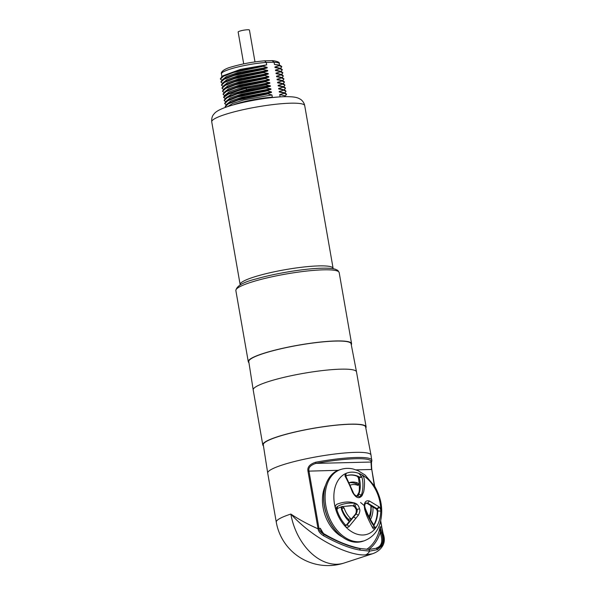 <?xml version="1.0" encoding="UTF-8"?>
<svg xmlns="http://www.w3.org/2000/svg" width="595" height="595" viewBox="0 0 595 595"><rect width="100%" height="100%" fill="white"/><g stroke="black" fill="none" stroke-linecap="round" stroke-linejoin="round"><path stroke-width="0.89" d="M281.695 66.447L278.735 64.959L274.466 64.468L274.079 62.237L272.138 60.668M279.308 63.732C279.925 62.386 277.679 61.345 272.562 60.616L264.611 60.846L266.262 62.43L274.079 62.237A29.363 4.299 170.1 0 1 279.308 63.732L279.568 65.249M274.466 64.468L279.241 65.316L279.308 65.703L274.905 66.975L280.104 68.313M282.231 69.511L279.271 68.031L275.002 67.532L274.905 66.975M275.002 67.532L279.776 68.38L279.843 68.767L275.44 70.039L280.639 71.378M282.766 72.575L279.806 71.095L275.537 70.597L275.44 70.039M275.537 70.597L280.312 71.445L280.379 71.831L275.976 73.103L281.175 74.449M282.015 77.618L283.361 75.996L282.313 74.836L276.073 73.668L275.976 73.103M276.073 73.668L280.847 74.516L280.914 74.896L276.511 76.175L281.71 77.514M283.837 78.711L280.877 77.224L276.608 76.733L276.511 76.175M276.608 76.733L281.383 77.581L281.45 77.96L277.047 79.239L282.246 80.578M284.373 81.775L281.413 80.288L277.144 79.797L277.047 79.239M277.144 79.797L281.918 80.645L281.985 81.032L277.575 82.303L282.781 83.642M283.622 86.818L284.968 85.197L283.919 84.036L277.679 82.861L277.575 82.303M277.679 82.861L282.454 83.709L282.521 84.096L278.11 85.368L283.317 86.706M285.436 87.904L282.484 86.424L278.215 85.925L278.11 85.368M278.215 85.925L282.989 86.781L283.056 87.16L278.646 88.439L283.852 89.778M284.693 92.946L286.039 91.325L284.99 90.172L278.743 88.997L278.646 88.439M278.743 88.997L283.525 89.845L283.592 90.224L279.181 91.504L284.388 92.842M286.507 94.04L283.555 92.552L279.278 92.061L279.181 91.504M279.278 92.061L284.06 92.909L284.127 93.296L279.717 94.568L284.901 95.78L285.057 96.673M280.126 96.881L279.717 94.568M232.92 105.003A29.363 4.299 -9.9 0 1 272.324 97.178L271.937 94.947L267.096 93.713L271.499 92.433L271.402 91.875L266.56 90.648L270.963 89.369L270.866 88.811L266.091 87.963L266.024 87.577L270.428 86.305L270.331 85.747L265.556 84.899L265.489 84.512L269.892 83.24L269.795 82.683L265.02 81.835L264.954 81.448L269.357 80.176L269.26 79.611L264.418 78.384L268.821 77.105L268.724 76.547L263.882 75.32L268.286 74.04L268.189 73.483L263.414 72.635L263.347 72.248L267.75 70.976L267.653 70.418L262.878 69.57L262.812 69.184L267.222 67.912L267.118 67.347L262.276 66.119L266.686 64.84L266.262 62.43A29.363 4.299 170.1 0 0 236.312 67.376A29.363 4.299 170.1 0 0 221.452 73.832C220.693 73.133 221.957 69.444 231.842 66.819C242.277 63.791 253.277 61.783 264.842 60.802M280.706 65.643L279.241 65.316M280.409 68.418L281.755 66.804L279.308 65.703M266.686 64.84L240.596 69.34L223.021 75.758L220.388 78.733M262.276 66.119L237.197 70.998L221.392 77.06M262.343 66.499L233.493 72.441L223.698 76.071L220.447 79.083L221.816 80.228M222.485 79.723L226.464 76.532L237.517 72.761L267.118 67.347M267.222 67.912L241.131 72.404L223.556 78.823L220.924 81.798M262.812 69.184L237.732 74.063L221.928 80.132M262.878 69.57L234.028 75.505L224.233 79.135L220.983 82.147L222.351 83.293M223.021 82.787L227 79.596L238.052 75.825L267.653 70.418M267.75 70.976L241.667 75.468L224.092 81.887L221.459 84.862M263.347 72.248L238.268 77.127L222.463 83.196M263.414 72.635L234.564 78.57L224.769 82.199L221.518 85.211L222.887 86.357M223.556 85.851L227.535 82.66L238.588 78.89L268.189 73.483M268.286 74.04L242.202 78.54L224.627 84.951L221.995 87.926M263.882 75.32L238.803 80.199L222.999 86.26M263.949 75.699L235.099 81.634L225.304 85.271L222.054 88.276L223.415 89.421M224.092 88.923L228.071 85.725L239.123 81.954L268.724 76.547M268.821 77.105L242.738 81.604L225.163 88.023L222.53 90.99M264.418 78.384L239.339 83.263L223.534 89.324M264.485 78.763L235.627 84.706L225.84 88.335L222.589 91.347L223.951 92.485M224.627 91.987L228.606 88.796L239.659 85.025L269.26 79.611M269.357 80.176L243.273 84.669L225.691 91.087L223.066 94.062M264.954 81.448L239.874 86.327L224.07 92.396M265.02 81.835L236.163 87.77L226.375 91.399L223.125 94.412L224.486 95.557M225.163 95.014L229.231 91.816L240.298 88.06L269.795 82.683M269.892 83.24C262.514 83.94 254.608 85.249 246.174 87.168L226.234 94.151L223.594 97.089L225.022 98.621M265.489 84.512L245.847 88.045L224.605 95.46M265.556 84.899L245.913 88.432L229.581 93.266L223.661 97.476M225.698 98.115L231.44 94.166L246.613 89.674C255.047 87.755 262.953 86.446 270.331 85.747M270.428 86.305L244.344 90.804L226.762 97.216L224.137 100.191M266.024 87.577L240.945 92.456L225.141 98.525M266.091 87.963L237.234 93.898L227.446 97.528L224.196 100.54L225.557 101.686M226.234 101.187L230.213 97.989L241.265 94.218L270.866 88.811M270.963 89.369L244.872 93.869L227.297 100.287L224.672 103.255M266.56 90.648L241.481 95.527L225.676 101.589M266.627 91.028L237.769 96.97L227.982 100.6L224.732 103.612L226.093 104.75M226.762 104.251L230.748 101.053L241.801 97.283L271.402 91.875M271.499 92.433L245.408 96.933L227.833 103.352L225.208 106.327M267.096 93.713L242.016 98.592L226.212 104.66M267.162 94.092L238.305 100.034L228.517 103.664L225.267 106.676L225.669 107.301M227.498 106.669L232.771 103.478L243.957 99.923L271.937 94.947M277.85 97.037L272.413 97.543M351.288 344.788A52.434 7.676 170.1 0 0 351.586 343.679A52.434 7.676 170.1 0 0 318.727 342.229A52.434 7.676 170.1 0 0 262.841 353.601A52.434 7.676 170.1 0 0 248.271 361.708A52.434 7.676 170.1 0 0 248.933 362.653M253.195 389.896L248.77 361.604A51.929 7.601 -9.9 0 1 279.449 349.124A51.929 7.601 -9.9 0 1 335.565 341.076A51.929 7.601 -9.9 0 1 351.087 343.746L356.502 371.868A52.434 7.676 170.1 0 0 356.502 371.868A52.434 7.676 170.1 0 0 340.831 369.168A52.434 7.676 170.1 0 0 267.765 381.812A52.434 7.676 170.1 0 0 253.195 389.896A52.434 7.676 170.1 0 0 253.195 389.918L262.789 444.904A52.434 7.676 170.1 0 0 263.451 445.848M365.806 427.984A52.434 7.676 170.1 0 0 366.103 426.868A52.434 7.676 170.1 0 0 333.252 425.425A52.434 7.676 170.1 0 0 277.359 436.789A52.434 7.676 170.1 0 0 262.789 444.904M263.288 444.792A51.929 7.601 -9.9 0 1 293.967 432.312A51.929 7.601 -9.9 0 1 350.083 424.265A51.929 7.601 -9.9 0 1 365.605 426.935L371.02 455.056A52.434 7.676 -9.9 0 1 371.027 455.078A52.434 7.676 -9.9 0 0 355.356 452.364A52.434 7.676 -9.9 0 0 282.283 465A52.434 7.676 -9.9 0 0 267.713 473.092A52.434 7.676 -9.9 0 1 267.713 473.092L263.288 444.792M359.685 548.493L360.034 550.092C350.239 548.53 338.012 543.711 323.36 535.641L324.096 534.526C320.973 532.532 319.284 530.569 319.032 528.635L320.318 528.241C320.906 530.822 322.021 532.629 323.68 533.663L325.034 534.496C339.306 542.395 350.99 547.103 360.087 548.627L360.034 550.092L369.644 551.119A10.487 7.385 88.8 0 1 365.523 554.867C350.782 556.147 315.908 541.368 290.843 514.058A52.434 7.676 170.1 0 0 276.273 522.165A52.434 52.434 0 0 0 344.185 563.004A52.434 36.295 71.9 0 1 336.852 564.246A52.434 36.295 -108.1 0 1 290.843 514.058C299.069 519.547 308.136 524.463 318.042 528.806L307.972 471.151C307.184 467.135 309.75 464.16 315.677 462.226L315.945 463.386A51.386 7.519 -9.9 0 1 370.99 462.047L371.481 469.492L356.048 469.872M380.733 520.781L382.548 533.09L381.611 533.12L380.108 526.776L381.536 527.111M365.523 554.867L372.477 553.781M344.185 563.004L372.373 553.811C377.535 552.041 381.164 549.014 383.262 544.737L377.416 549.668L377.029 548.211C382.585 546.329 384.11 541.301 381.611 533.12A1.049 0.878 -20.5 0 0 380.495 533.403L380.22 532.473A1.049 0.833 -11.8 0 1 381.417 532.25M325.168 534.578L325.153 534.459C336.584 541.19 348.164 545.86 359.878 548.456A1.049 1.049 0 0 1 359.893 548.464L369.034 549.423L369.644 551.119L377.416 549.668L376.263 548.092C381.67 546.277 383.076 541.383 380.495 533.403M369.183 549.445L377.029 548.211C383.039 546.322 384.883 541.286 382.548 533.09A1.049 0.885 160.7 0 1 383.135 533.611L380.562 521.518M368.729 549.43A48.24 33.387 -108.1 0 0 380.22 532.473L380.108 526.776A47.191 32.666 71.9 0 1 366.594 549.378M325.428 485.602A33.298 23.049 71.9 0 0 323.092 507.624A33.298 23.049 71.9 0 0 342.147 536.876M323.293 533.194A47.191 32.666 71.9 0 1 320.318 528.241L321.798 531.432L323.68 533.663M323.769 533.722L325.153 534.459L324.096 534.526C338.54 542.417 350.537 547.117 360.087 548.627M323.36 535.641C320.125 533.522 318.355 531.238 318.042 528.806L319.032 528.635M317.968 528.405L318.957 528.271L308.961 471.017C308.217 467.633 310.545 465.089 315.945 463.386L370.99 462.047A1.049 1.034 -159.9 0 0 371.801 461.385L371.027 455.078M356.509 484.91L356.494 484.784A1.331 0.922 71.9 0 0 355.617 483.564L357.536 482.932L358.54 484.114L357.759 485.312A19.709 13.64 71.9 0 0 353.43 484.531A19.709 13.64 71.9 0 0 350.678 484.999A19.709 13.64 71.9 0 0 350.172 485.178M357.536 482.932A22.379 15.485 71.9 0 0 352.627 482.054A22.379 15.485 71.9 0 0 349.496 482.582A22.379 15.485 71.9 0 0 349.049 482.738M349.339 521.584L349.228 521.495A22.893 15.842 71.9 0 1 341.307 508.822L342.155 506.687L344.096 507.907A19.36 13.402 71.9 0 0 350.797 518.624L351.266 519.323M355.617 483.564A22.379 15.485 71.9 0 0 349.094 482.835M370.863 506.315L371.079 507.156L372.634 506.65M369.636 517.985A22.893 15.842 71.9 0 0 371.079 507.156M340.935 507.505L341.872 508.636A19.36 13.402 71.9 0 0 348.566 519.353L349.183 521.458M356.494 484.784L358.54 484.114M358.212 485.341L357.759 485.312M368.937 516.646A19.36 13.402 71.9 0 0 370.841 505.988L370.849 505.534M370.477 519.524A22.893 15.842 71.9 0 0 372.946 506.858M284.975 96.212L286.574 94.397L284.127 93.296M285.526 93.237L284.06 92.909M286.039 91.325L283.592 90.224M284.99 90.172L283.525 89.845M284.157 89.882L285.503 88.261L283.056 87.16M284.455 87.101L282.989 86.781M284.968 85.197L282.521 84.096M283.919 84.036L282.454 83.709M283.086 83.746L284.432 82.132L281.985 81.032M283.384 80.972L281.918 80.645M282.551 80.682L283.897 79.068L281.45 77.96M282.848 77.908L281.383 77.581M282.313 74.836L280.847 74.516M283.361 75.996L280.914 74.896M281.48 74.553L282.826 72.932L280.379 71.831M281.777 71.772L280.312 71.445M280.944 71.482L282.29 69.868L279.843 68.767M281.242 68.708L279.776 68.38M358.956 473.456L361.894 477.108C364.207 484.925 361.998 494.14 361.329 494.973L359.514 497.16A1.867 1.354 -117.5 0 0 357.536 495.947L356.822 496.171L358.554 493.143C359.514 491.738 359.603 487.417 358.807 480.187L358.324 477.681L357.171 476.245L359.239 477.666C360.763 483.921 360.622 489.492 358.815 494.378L361.329 494.973M376.769 526.315C375.966 527.49 375.073 527.497 374.084 526.337C369.688 520.484 365.114 509.722 364.884 508.732M361.894 477.108L358.383 477.941M358.086 494.616L358.815 494.378L357.536 495.947M336.115 510.599C335.625 508.799 336.108 507.423 337.551 506.457C343.903 502.589 353.408 502.82 354.665 503.415L356.524 504.144M358.666 476.87A29.839 20.654 -108.1 0 0 346.625 475.673A29.839 20.654 -108.1 0 1 350.559 475.041A29.839 20.654 -108.1 0 1 357.171 476.245M377.334 510.8A29.839 20.654 -108.1 0 1 373.824 524.887M355.252 507.238L352.857 505.847L351.11 505.631L341.552 506.717M364.75 506.382L365.271 508.375C367.985 515.255 370.923 520.885 374.091 525.273L374.084 526.337M337.625 508.39L341.984 506.568L353.579 505.616L355.988 507.007M352.857 505.847L353.579 505.616L354.665 503.415M337.551 506.457L337.015 510.302M341.627 476.201L341.627 476.201A32.249 22.32 71.9 0 0 335.521 485.877A32.249 22.32 -108.1 0 0 338.912 517.278A32.249 22.32 -108.1 0 0 360.771 534.927L360.771 534.927A32.249 22.32 -108.1 0 1 338.919 517.278A32.249 22.32 -108.1 0 1 335.528 485.87A32.249 22.32 71.9 0 1 341.627 476.201A32.249 22.32 71.9 0 1 370.737 482.3A32.249 22.32 71.9 0 1 379.097 521.272A32.249 22.32 -108.1 0 1 360.771 534.927M365.836 503.132L367.241 503.444L376.457 509.194L377.349 511.083A29.839 20.654 -108.1 0 1 375.809 520.484A29.839 20.654 -108.1 0 1 373.831 524.894M360.563 502.507A112.128 59.173 -161.5 0 1 364.207 505.579A1.867 0.632 3.4 0 1 364.728 506.055C364.832 504.389 365.315 503.363 366.163 502.983L367.926 503.221L377.327 508.904L377.788 510.941L380.755 511.083A32.234 22.312 -108.1 0 1 379.089 521.265A112.128 59.173 -161.5 0 0 379.089 521.265A32.234 22.312 -108.1 0 1 375.445 528.278C374.657 529.193 373.831 529.186 372.968 528.271L372.671 527.847C368.55 519.948 366.289 515.025 365.903 513.091L364.698 509.476L364.207 505.579C364.571 501.645 366.341 500.142 369.51 501.064L379.075 506.843L376.457 509.194M367.241 503.444L369.51 501.064M379.075 506.843L379.565 507.304C380.622 509.164 381.016 510.421 380.755 511.083M352.493 492.177C350.819 488.272 350.983 487.714 345.606 477.108C344.676 476.074 344.862 474.825 346.156 473.352A32.234 22.312 -108.1 0 1 361.329 474.512C361.091 474.111 364.08 476.61 363.999 478.328C365.085 481.124 364.266 491.708 363.158 493.002L362.087 495.59C359.068 499.227 355.87 498.089 352.493 492.177L352.59 492.422M377.349 511.083L377.788 510.941A29.839 20.654 71.9 0 1 374.114 525.013L374.114 525.013A29.839 20.654 -108.1 0 0 377.766 510.949M335.401 508.137C335.059 506.293 335.632 504.969 337.112 504.166C342.17 502.277 346.677 501.615 350.634 502.173L354.724 502.991L356.598 503.958C357.878 504.843 358.852 506.457 359.529 508.807C360.206 510.19 359.826 512.317 358.398 515.173L349.228 526.33C349.012 527.356 346.022 527.594 345.286 526.411A32.234 22.312 -108.1 0 1 335.401 508.137M346.022 525.415L355.379 514.236L356.182 512.6L356.264 509.61L354.159 506.092M345.829 477.606L345.606 477.108L345.829 477.606M356.598 503.958L354.888 505.854L356.993 509.38C357.476 510.369 357.164 511.916 356.055 514.013L347.056 524.969L349.228 526.33M346.186 525.251L347.056 524.969M347.049 524.969L345.621 525.154C341.299 520.454 338.205 514.735 336.346 507.981M355.379 514.236L356.055 514.013L358.398 515.173M354.68 503.415L354.724 502.991M376.709 509.394L379.565 507.304M243.705 63.858L238.149 32.018A5.727 0.84 -9.9 0 1 241.525 30.635A5.727 0.84 -9.9 0 1 247.721 29.75A5.727 0.84 -9.9 0 1 249.431 30.047L254.987 61.887M246.613 89.674L245.913 88.432L246.174 87.168M211.738 121.863A47.191 6.909 -9.9 0 1 239.562 110.514A47.191 6.909 -9.9 0 1 290.613 103.195A47.191 6.909 170.1 0 1 304.714 105.635C303.881 101.314 300.401 99.157 300.341 99.216L298.742 98.361C296.474 97.32 293.223 96.569 284.648 96.68C267.162 97.007 236.051 102.816 222.746 108.416C218.729 110.082 216.015 111.704 214.594 113.288L213.464 114.627C213.56 114.649 211.314 116.553 211.738 121.863L240.135 284.566A47.191 6.909 -9.9 0 1 267.958 273.217A47.191 6.909 -9.9 0 1 319.009 265.898A47.191 6.909 170.1 0 1 333.111 268.338L304.714 105.635M323.494 269.833A52.434 7.676 -9.9 0 1 339.172 272.547L337.863 270.428L335.26 269.185C332.352 268.375 327.934 268.048 322.007 268.204C304.878 268.524 275.299 273.336 256.452 278.854C243.385 282.03 236.52 285.942 235.858 290.576A52.434 7.676 -9.9 0 1 266.776 277.969A52.434 7.676 -9.9 0 1 323.494 269.833M315.677 462.226A52.434 7.676 -9.9 0 1 371.92 460.188M371.801 461.385C371.377 461.579 371.377 464.301 371.793 469.544L374.664 486.189M380.718 520.87L381.745 526.768M338.302 470.303L307.972 471.151M374.709 486.271L371.793 469.544L374.285 485.572M341.872 508.636L344.096 507.907M348.566 519.353L350.797 518.624M358.324 477.681L361.715 476.536M346.342 475.777A29.839 20.654 -108.1 0 1 346.84 475.606A29.839 20.654 71.9 0 1 357.61 476.104L357.625 476.097M362.697 541.324A37.559 25.994 -108.1 0 1 357.439 542.209A37.559 25.994 71.9 0 1 325.279 509.989A37.559 25.994 71.9 0 1 339.41 469.901L339.425 469.894A37.559 25.994 71.9 0 0 325.696 484.992A37.559 25.994 -108.1 0 0 332.345 526.196A37.559 25.994 -108.1 0 0 362.712 541.316L364.051 540.877A37.559 25.994 -108.1 0 1 333.676 525.757A37.559 25.994 -108.1 0 1 327.034 484.553A37.559 25.994 71.9 0 1 340.764 469.462A37.559 25.994 71.9 0 0 326.618 509.551A37.559 25.994 71.9 0 0 358.778 541.777A37.559 25.994 -108.1 0 0 364.028 540.885L357.402 542.216C345.055 542.833 331.207 529.996 326.134 513.314C319.775 494.452 326.067 473.732 339.41 469.901L340.749 469.462C344.795 468.176 348.93 468.027 353.155 469.016L358.004 470.652L365.174 475.093L374.731 486.308C381.812 498.833 383.5 511.417 379.811 524.054C377.23 532.19 371.972 537.798 364.051 540.877M372.872 526.835L375.445 528.278M345.762 476L346.156 473.352M358.138 496.237C355.602 495.992 353.913 494.609 353.08 492.087L346.231 477.086L345.836 475.97L346.84 475.606A29.839 20.654 -108.1 0 1 359.744 477.049M344.959 525.11C345.829 524.946 345.94 525.378 345.286 526.411M352.917 517.323L353.668 517.077L355.966 518.282M356.264 509.61L359.529 508.807M281.688 66.417L281.755 66.804M221.935 76.629L221.452 73.832M220.388 78.696L220.455 79.083M220.916 81.76L220.983 82.147M221.452 84.832L221.518 85.211M221.987 87.896L222.054 88.276M222.523 90.961L222.589 91.347M223.058 94.025L223.125 94.412M224.129 100.161L224.196 100.54M224.665 103.225L224.732 103.612M225.2 106.289L225.267 106.676M240.135 284.566L240.164 284.968M333.222 268.724L333.111 268.338M351.586 343.679L339.172 272.547M248.271 361.708L235.858 290.576M356.509 371.89L366.103 426.868M276.273 522.165L267.713 473.107M369.034 549.423L375.207 548.478M383.262 544.737C384.705 541.457 384.66 537.746 383.135 533.611M350.172 485.163L350.678 484.999M286.507 94.01L286.574 94.397M285.436 87.882L285.503 88.261M284.365 81.746L284.432 82.132M283.83 78.681L283.897 79.068M282.759 72.553L282.826 72.932M282.223 69.481L282.29 69.868M374.091 525.266L373.72 525.378M337.529 508.457L341.984 506.568M339.425 469.894L340.764 469.462"/></g></svg>
